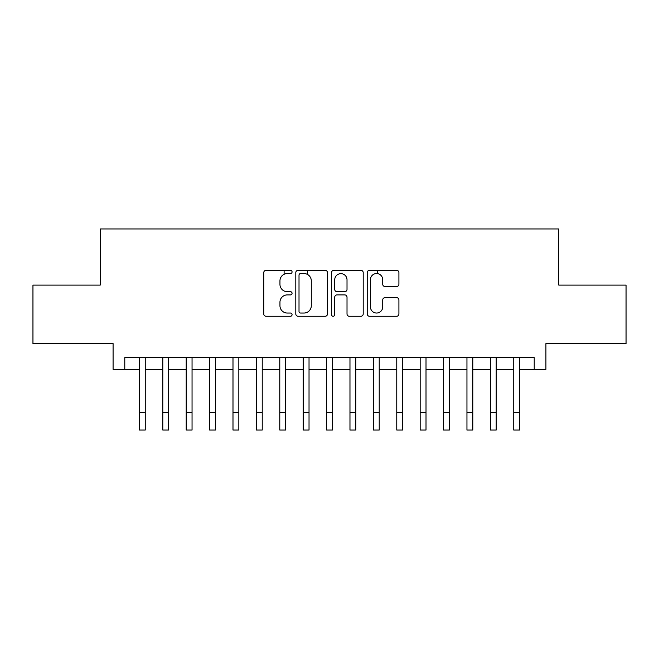 <?xml version="1.0" encoding="UTF-8"?>
<svg xmlns="http://www.w3.org/2000/svg" width="659" height="659" viewBox="0 0 659 659"><rect width="100%" height="100%" fill="white"/><g stroke="black" fill="none" stroke-linecap="round" stroke-linejoin="round"><path stroke-width="0.99" d="M292.069 271.936A1.606 1.606 0 0 0 290.462 270.33L266.055 270.33A2.298 2.298 0 0 0 263.765 272.628L263.765 313.964A2.298 2.298 0 0 0 266.055 316.262L290.462 316.262A1.606 1.606 0 0 0 292.069 314.648A1.606 1.606 0 0 0 290.462 313.041L287.299 313.041A7.348 7.348 0 0 1 279.951 305.694L279.951 302.25A7.348 7.348 0 0 1 287.299 294.902L290.462 294.902A1.606 1.606 0 0 0 292.069 293.296A1.606 1.606 0 0 0 290.462 291.69L287.299 291.69A7.348 7.348 0 0 1 279.951 284.334L279.951 280.891A7.348 7.348 0 0 1 287.299 273.543L290.462 273.543A1.606 1.606 0 0 0 292.069 271.936M396.619 286.517A2.298 2.298 0 0 0 398.909 284.227L398.909 272.628A2.298 2.298 0 0 0 396.619 270.33L369.518 270.33A2.298 2.298 0 0 0 367.22 272.628L367.22 313.964A2.298 2.298 0 0 0 369.518 316.262L396.619 316.262A2.298 2.298 0 0 0 398.909 313.964L398.909 299.952A2.298 2.298 0 0 0 396.619 297.654L385.021 297.654A2.298 2.298 0 0 0 382.722 299.952L382.722 306.905A6.145 6.145 0 0 1 376.577 313.041A6.145 6.145 0 0 1 370.432 306.905L370.432 279.688A6.145 6.145 0 0 1 376.577 273.543A6.145 6.145 0 0 1 382.722 279.688L382.722 284.227A2.298 2.298 0 0 0 385.021 286.517L396.619 286.517M124.782 369.337L124.782 357.631L534.218 357.631L534.218 369.337L545.916 369.337L545.916 343.594L626.05 343.594L626.05 285.108L558.783 285.108L558.783 228.953L100.217 228.953L100.217 285.108L32.95 285.108L32.95 343.594L113.084 343.594L113.084 369.337L139.403 369.337M327.49 272.628A2.298 2.298 0 0 0 325.192 270.33L298.099 270.33A2.298 2.298 0 0 0 295.8 272.628L295.8 313.964A2.298 2.298 0 0 0 298.099 316.262L325.192 316.262A2.298 2.298 0 0 0 327.49 313.964L327.49 272.628M333.808 270.33L360.901 270.33A2.298 2.298 0 0 1 363.2 272.628L363.2 313.964A2.298 2.298 0 0 1 360.901 316.262L349.311 316.262A2.298 2.298 0 0 1 347.013 313.964L347.013 297.201A2.298 2.298 0 0 0 344.715 294.902L337.021 294.902A2.298 2.298 0 0 0 334.723 297.201L334.723 314.648A1.606 1.606 0 0 1 333.116 316.262A1.606 1.606 0 0 1 331.51 314.648L331.51 272.628A2.298 2.298 0 0 1 333.808 270.33M145.252 369.337L162.798 369.337M168.646 369.337L186.2 369.337M192.049 369.337L209.595 369.337M215.444 369.337L232.989 369.337M238.838 369.337L256.384 369.337M262.233 369.337L279.778 369.337M285.635 369.337L303.181 369.337M309.03 369.337L326.576 369.337M332.424 369.337L349.97 369.337M355.819 369.337L373.365 369.337M379.222 369.337L396.767 369.337M402.616 369.337L420.162 369.337M426.011 369.337L443.556 369.337M449.405 369.337L466.951 369.337M472.8 369.337L490.354 369.337M496.202 369.337L513.748 369.337M519.597 369.337L534.218 369.337M300.619 273.543A1.606 1.606 0 0 0 299.013 275.149L299.013 311.435A1.606 1.606 0 0 0 300.619 313.041L303.947 313.041A7.348 7.348 0 0 0 311.303 305.694L311.303 280.891A7.348 7.348 0 0 0 303.947 273.543L300.619 273.543M347.013 279.803A6.145 6.145 0 0 0 340.868 273.658A6.145 6.145 0 0 0 334.723 279.803L334.723 289.392A2.298 2.298 0 0 0 337.021 291.69L344.715 291.69A2.298 2.298 0 0 0 347.013 289.392L347.013 279.803M139.403 412.501L145.252 412.501L145.252 430.047L139.403 430.047L139.403 357.631M145.252 412.501L145.252 357.631M162.798 412.501L168.646 412.501L168.646 430.047L162.798 430.047L162.798 357.631M168.646 412.501L168.646 357.631M186.2 412.501L192.049 412.501L192.049 430.047L186.2 430.047L186.2 357.631M192.049 412.501L192.049 357.631M209.595 412.501L215.444 412.501L215.444 430.047L209.595 430.047L209.595 357.631M215.444 412.501L215.444 357.631M232.989 412.501L238.838 412.501L238.838 430.047L232.989 430.047L232.989 357.631M238.838 412.501L238.838 357.631M256.384 412.501L262.233 412.501L262.233 430.047L256.384 430.047L256.384 357.631M262.233 412.501L262.233 357.631M279.778 412.501L285.635 412.501L285.635 430.047L279.778 430.047L279.778 357.631M285.635 412.501L285.635 357.631M284.111 274.276L284.111 270.33M303.181 412.501L309.03 412.501L309.03 430.047L303.181 430.047L303.181 357.631M309.03 412.501L309.03 357.631M307.506 274.465L307.506 270.33M326.576 412.501L332.424 412.501L332.424 430.047L326.576 430.047L326.576 357.631M332.424 412.501L332.424 357.631M349.97 412.501L355.819 412.501L355.819 430.047L349.97 430.047L349.97 357.631M355.819 412.501L355.819 357.631M373.365 412.501L379.222 412.501L379.222 430.047L373.365 430.047L373.365 357.631M379.222 412.501L379.222 357.631M377.698 273.65L377.698 270.33M396.767 412.501L402.616 412.501L402.616 430.047L396.767 430.047L396.767 357.631M402.616 412.501L402.616 357.631M420.162 412.501L426.011 412.501L426.011 430.047L420.162 430.047L420.162 357.631M426.011 412.501L426.011 357.631M443.556 412.501L449.405 412.501L449.405 430.047L443.556 430.047L443.556 357.631M449.405 412.501L449.405 357.631M466.951 412.501L472.8 412.501L472.8 430.047L466.951 430.047L466.951 357.631M472.8 412.501L472.8 357.631M490.354 412.501L496.202 412.501L496.202 430.047L490.354 430.047L490.354 357.631M496.202 412.501L496.202 357.631M513.748 412.501L519.597 412.501L519.597 430.047L513.748 430.047L513.748 357.631M519.597 412.501L519.597 357.631"/></g></svg>
